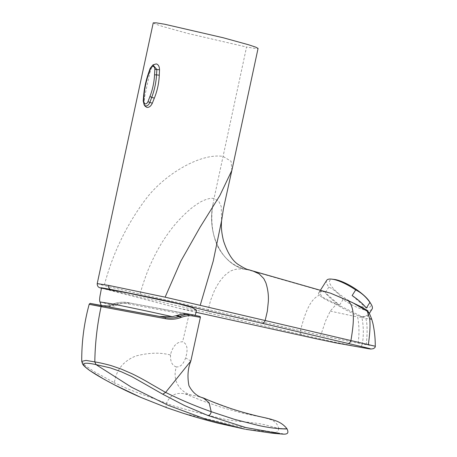 <?xml version="1.0" encoding="UTF-8"?>
<svg xmlns="http://www.w3.org/2000/svg" width="457" height="457" viewBox="0 0 457 457"><rect width="100%" height="100%" fill="white"/><g stroke="black" fill="none" stroke-linecap="round" stroke-linejoin="round"><path stroke-width="0.34" stroke-dasharray="2.29 1.71" d="M101.454 288.161L179.098 308.326L191.746 310.663L196.55 310.2M188.284 314.016L132.964 303.568C127.497 302.523 122.59 302.825 118.254 304.465L114.896 305.847L100.06 301.968M114.896 305.847L107.469 306.601L101.243 305.482M368.342 348.702L358.934 347.012C360.624 347.057 361.755 346.063 362.332 344.024L375.266 346.246M100.449 287.921L301.671 334.638L331.525 341.402L358.934 347.012M366.28 344.755C367.514 332.21 367.359 323.459 365.806 318.506L361.818 317.158A36.726 28.86 100.7 0 0 361.795 317.067L367.902 316.255L368.416 311.96M371.769 319.346L365.806 318.506M368.028 311.36L368.456 314.822L363.184 316.65L361.641 316.455L322.288 297.096L319.192 292.189L323.63 291.669L330.799 293.263M325.133 291.926L330.617 293.211M326.686 280.364A26.866 7.495 -147.6 0 0 328.84 287.065C334.461 289.852 339.203 294.017 343.053 299.564A26.866 7.495 -147.6 0 0 367.16 310.377A26.866 7.495 -147.6 0 0 372.067 309.121M334.341 279.433A24.175 6.746 -147.6 0 0 334.17 279.41A24.175 6.746 -147.6 0 0 336.986 292.08A24.175 6.746 -147.6 0 0 366.177 307.555A24.175 6.746 -147.6 0 0 369.639 301.803M328.84 287.065L325.264 292.709A26.866 7.495 32.4 0 0 339.477 305.202L325.264 292.709M343.053 299.564L339.477 305.202M366.337 308.058L352.124 295.565M253.269 271.104L247.734 269.784C222.896 266.614 206.541 235.315 213.002 204.268L214.036 198.492L218.766 201.234L221.217 206.444L221.611 220.805M213.002 204.268C206.604 235.229 222.668 266.505 247.734 269.784C235.304 267.379 225.575 260.102 218.537 247.957C211.488 234.807 210.654 217.086 213.002 204.268M231.842 170.467L231.105 161.298L223.05 156.414C199.989 152.764 163.195 175.351 145.44 199.635C126.281 225.187 112.536 253.858 104.207 285.648L140.031 293.92C143.978 280.604 147.714 270.253 151.238 262.866C156.128 252.11 161.578 242.541 167.599 234.161C173.888 225.181 181.155 217.104 189.404 209.934C191.437 207.929 199.555 202.16 202.028 201.211C207.078 198.789 211.083 197.887 214.036 198.492L246.552 47.02L255.035 48.419L258.068 48.408M154.415 64.186L151.41 68.259L149.662 73.371L144.738 96.353L144.241 101.683L145.206 106.321M151.41 68.259L150.359 68.276L152.946 64.923M144.235 105.064L143.332 101.163L143.789 95.804C144.452 88.201 146.046 80.729 148.576 73.388L150.359 68.276A2.239 0.354 -160.7 0 0 150.17 68.35M153.238 22.861L155.586 24.13L162.681 26.489L188.044 33.504L246.552 47.02M97.221 283.591L104.207 285.648M140.031 293.92L208.232 309.612L210.546 300.495L214.127 291.36C217.138 284.842 220.822 279.398 225.192 275.04L229.008 272.006C230.157 271.098 232.293 270.23 235.418 269.402C239.645 268.699 243.747 268.825 247.734 269.784L324.676 291.795C318.855 290.732 317.112 291.869 319.454 295.211C322.311 297.924 327.88 300.992 336.163 304.419L330.24 311.114L325.681 320.74L320.705 335.404L208.232 309.612C207.952 311.263 208.358 312.514 209.443 313.348M358.094 343.213C359.396 334.238 359.248 325.493 357.642 316.969L361.818 317.158C363.629 325.852 363.801 334.81 362.332 344.024L320.705 335.404M301.671 334.638C300.512 334.004 300.089 332.719 300.392 330.777C304.031 317.112 308.978 299.392 319.454 295.211M330.24 311.114L357.642 316.969M361.641 316.455L361.795 317.067C354.758 314.622 346.212 310.406 336.163 304.419M89.178 304.282L100.163 306.361C103.71 307.041 107.875 306.578 112.65 304.962L113.57 304.642C118.112 303.122 123.064 302.86 128.434 303.865L188.907 315.221L188.261 313.902L195.288 315.233L128.983 302.814C123.584 301.797 118.603 302.083 114.033 303.671L118.254 304.465M113.57 304.642A1.12 0.594 70.5 0 1 113.839 303.677A1.12 0.594 70.5 0 1 114.033 303.671L113.13 303.991C108.572 305.579 104.607 306.059 101.248 305.425L107.469 306.601M81.734 361.378L85.47 365.697L93.891 371.455L114.416 382.726C116.158 370.039 123.241 361.15 135.66 356.066C148.748 352.633 160.367 352.284 170.535 355.02L170.787 353.621C173.14 345.726 177.082 341.785 182.6 341.796L188.907 315.221C202.988 317.821 204.079 318.043 192.163 315.907M190.832 361.053L185.616 357.865L186.022 356.506C188.124 348.554 186.982 343.653 182.6 341.796M185.616 357.865C183.446 364.155 180.366 367.177 176.373 366.92C171.592 381.589 181.189 392.677 191.534 395.111L197.961 396.328L203.228 397.91M170.535 355.02C170.233 361.653 172.18 365.623 176.373 366.92M191.534 395.111L185.102 393.894C179.167 392.66 170.895 392.929 166.571 403.245L140.385 393.723C130.908 390.227 124.521 387.639 114.416 382.726L115.181 385.222M185.102 393.894L203.708 401.349L222.645 407.724L241.896 413.002L263.112 417.481L235.509 410.152L197.961 396.328M287.042 428.843L278.507 428.369C276.919 420.109 268.859 419.04 263.112 417.481M245.632 429.3L275.594 432.436L283.054 433.807L281.592 434.024M166.948 407.77C166.057 408.798 165.554 403.611 166.571 403.245C169.393 405.051 186.93 409.98 219.177 418.029C235.858 422.119 251.247 421.662 264.809 424.753L278.507 428.369C278.502 430.848 277.53 432.202 275.594 432.436L241.222 426.998L183.64 413.414M144.241 101.683L143.332 101.163A2.239 0.44 -175.2 0 1 143.201 100.991M144.738 96.353L143.789 95.804A2.239 0.446 -175.1 0 1 143.652 95.633M149.662 73.371L148.576 73.388A2.239 0.366 -160.8 0 0 148.388 73.463M112.65 304.962A1.12 0.611 70.2 0 1 112.93 304.002A1.12 0.611 70.2 0 1 113.13 303.991L117.466 304.808M128.434 303.865A1.12 0.348 100.5 0 1 128.983 302.814L132.964 303.568M100.163 306.361A1.12 0.897 100.4 0 1 101.248 305.425L101.248 305.425C105.596 305.91 109.491 305.436 112.93 304.002L113.839 303.677C119.283 302.054 124.327 301.769 128.983 302.814L188.261 313.902M102.174 288.464L101.437 288.236M179.098 308.326L196.024 312.285M369.313 313.462L368.456 314.822M320.408 290.269L319.192 292.189"/><path stroke-width="0.69" d="M178.893 303.876L128.508 293.12L101.454 288.161L100.414 293.914C100.266 294.217 98.975 300.957 100.06 301.968L110.074 303.528C122.27 305.773 155.112 312.725 172.203 316.672L176.836 315.53C181.549 313.959 185.365 313.451 188.284 314.016L195.282 315.273L196.55 310.2L192.151 307.538L178.893 303.876M100.06 301.968A53.949 53.949 0 0 0 101.243 305.482L159.687 316.467L172.203 316.672M370.747 349.045L373.312 348.697C374.86 347.806 375.511 346.989 375.266 346.246L165.126 297.159L108.64 285.397C108.395 287.373 109 288.704 110.463 289.378C129.965 293.12 174.18 302.083 191.277 306.744C211.717 312.177 239.342 317.832 262.347 323.345L364.086 347.194L369.981 348.634L370.747 349.045L368.342 348.702L335.335 342.796L315.444 338.608L196.024 312.285M110.463 289.378L101.483 287.773L100.26 287.859L101.437 288.236M368.416 311.96L366.96 310.234L369.616 318.552L371.769 319.346C370.027 314.742 368.896 312.257 368.376 311.897L352.57 302.625L330.617 293.211L348.091 300.62C356.409 304.373 362.698 307.578 366.96 310.234M369.313 313.462L372.067 309.121A26.866 7.495 -147.6 0 0 371.004 303.979A26.866 7.495 -147.6 0 0 369.913 302.42L366.337 308.058A26.866 7.495 -147.6 0 0 352.124 295.565L355.7 289.921A26.866 7.495 -147.6 0 0 331.788 279.13A26.866 7.495 -147.6 0 0 331.593 279.107A26.866 7.495 -147.6 0 0 326.686 280.364L320.408 290.269M371.004 303.979L369.639 301.803A24.175 6.746 -147.6 0 0 334.341 279.433L331.788 279.13M355.7 289.921C361.321 292.709 366.057 296.873 369.913 302.42M348.194 343.424C349.502 343.281 350.422 342.253 350.965 340.334C353.261 326.407 355.992 308.275 348.091 300.62M262.347 323.345C263.603 323.196 264.552 322.202 265.191 320.368L267.334 311.223L268.322 301.597C268.705 295.331 267.876 289.035 265.837 282.717L263.769 278.576L259.142 273.88L252.818 270.967L330.639 293.217M369.616 318.552C370.421 323.996 370.016 332.616 368.382 344.412M200.223 305.287L213.208 261.147L221.639 220.485C220.954 226.444 221.599 233.316 223.582 241.096C227.506 252.858 232.339 260.621 238.074 264.386C243.461 267.825 247.02 269.607 248.751 269.733L252.841 270.972M144.235 105.064L145.206 106.321L146.886 107.389C149.062 107.618 150.873 106.224 152.318 103.213L154.329 98.164C157.305 90.812 158.956 83.151 159.282 75.188L159.522 69.79C159.442 66.459 158.339 64.494 156.231 63.906L152.946 64.923M165.126 297.159L180.823 261.193L200.097 227.192L219.834 195.567L231.842 170.467L258.068 48.408L255.714 47.14L248.614 44.78L223.256 37.765L164.749 24.25L156.254 22.85L153.238 22.861L97.215 283.591C97.227 285.985 98.238 287.407 100.254 287.859L100.254 287.859M152.318 103.213L149.845 102.391C148.776 104.91 147.371 106.093 145.623 105.944L144.206 105.024L143.201 100.991A2.239 0.44 -175.2 0 1 143.641 100.774C143.578 102.528 144.092 103.556 145.172 103.853C146.32 103.979 147.263 103.225 147.999 101.597L149.93 96.518C152.609 89.572 154.146 82.363 154.552 74.897L154.854 69.504C154.843 67.733 154.283 66.693 153.169 66.391C152.055 66.271 151.158 67.036 150.496 68.681L148.691 73.788C146.234 80.786 144.692 87.995 144.069 95.41L143.641 100.774M150.496 68.681A2.239 0.354 -160.7 0 1 150.17 68.35L152.906 64.94L156.871 69.504L156.54 74.891C156.088 82.546 154.495 90.018 151.747 97.312L149.845 102.391A2.239 0.32 -159.6 0 1 147.999 101.597M108.64 285.397L97.221 283.591M102.157 305.722L101.094 306.624C97.175 324.933 95.079 343.356 94.816 361.904L85.973 360.402L81.734 361.378C81.609 343.584 83.7 326.047 88.012 308.766L89.178 304.282C89.92 303.408 90.372 303.14 90.532 303.482L101.248 305.425C86.693 302.751 86.996 302.848 102.157 305.722L165.074 317.484C170.204 318.449 174.962 318.118 179.355 316.501L180.224 316.17C184.657 314.547 188.393 314.028 191.437 314.61L200.172 316.478L200.383 317.358L192.163 315.907C189.192 315.341 185.513 315.838 181.121 317.404L180.235 317.729C175.631 319.374 170.655 319.689 165.303 318.666L101.094 306.624C85.642 303.625 85.328 303.539 100.163 306.361M203.228 397.91L209.14 402.788L211.185 411.677C195.676 406.216 180.481 399.795 165.611 392.397L190.832 361.053C187.844 368.456 187.216 376.659 188.947 385.668C192.506 392.409 197.264 396.493 203.228 397.91C219.708 405.165 236.817 410.974 254.566 415.344C263.563 417.612 268.099 418.172 274.2 420.263C279.673 421.925 283.951 424.787 287.042 428.843C288.841 432.985 288.081 434.653 281.592 434.024L245.58 427.495L208.004 415.527C209.74 415.384 210.803 414.099 211.185 411.677L234.618 419.389L258.456 425.456C266.922 427.324 274.863 428.455 282.289 428.849C291.56 428.603 285.202 429.477 278.507 428.369M183.64 413.414L183.137 413.254C193.928 416.693 205.524 420 217.943 423.171L244.855 429.157L205.799 419.172L167.976 405.222L131.382 387.142L96.004 364.6L110.365 367.908L121.396 371.809L131.593 376.454L162.755 394.208L165.611 392.397L150.164 383.532C144.629 380.207 138.562 376.934 131.97 373.717L121.339 369.107L111.068 365.577C104.687 363.841 99.266 362.612 94.816 361.904L96.004 364.6C86.664 362.59 79.284 362.087 86.424 367.925C92.394 372.992 105.053 379.933 115.181 385.222L140.876 397.407L166.725 407.69M162.755 394.208L184.491 405.525L208.004 415.527M183.137 413.254L166.948 407.77M159.522 69.79L156.871 69.504A2.239 0.406 -176.3 0 0 154.854 69.504M159.282 75.188L156.54 74.891A2.239 0.4 -176.6 0 0 154.552 74.897M154.329 98.164L151.747 97.312A2.239 0.32 -159.3 0 1 149.93 96.518M148.691 73.788A2.239 0.366 -160.8 0 1 148.388 73.463L150.17 68.35M144.069 95.41A2.239 0.446 -175.1 0 0 143.652 95.633L143.201 100.991M175.859 315.838L179.355 316.501A1.12 0.64 69.4 0 1 180.235 317.729M159.687 316.467L165.074 317.484A1.12 0.44 100.5 0 1 165.303 318.666M176.836 315.53L180.224 316.17A1.12 0.657 69 0 1 181.121 317.404M188.284 314.016L191.437 314.61A1.12 0.954 100.4 0 1 192.163 315.907M115.181 385.222L114.89 385.068M281.592 434.024L272.246 433.207L245.632 429.3M375.266 346.246C375.317 338.46 374.512 330.782 372.855 323.213L371.769 319.346M148.388 73.463C145.897 80.683 144.315 88.075 143.652 95.633M221.639 220.485L223.456 208.529L231.842 170.467M183.12 413.248L166.822 407.73L140.722 397.35C133.118 394.003 126.812 391.192 115.021 385.16L104.122 379.299L89.789 370.564C85.539 367.508 83.123 365.286 82.546 363.903L81.734 361.378M200.383 317.358L190.832 361.059"/></g></svg>
